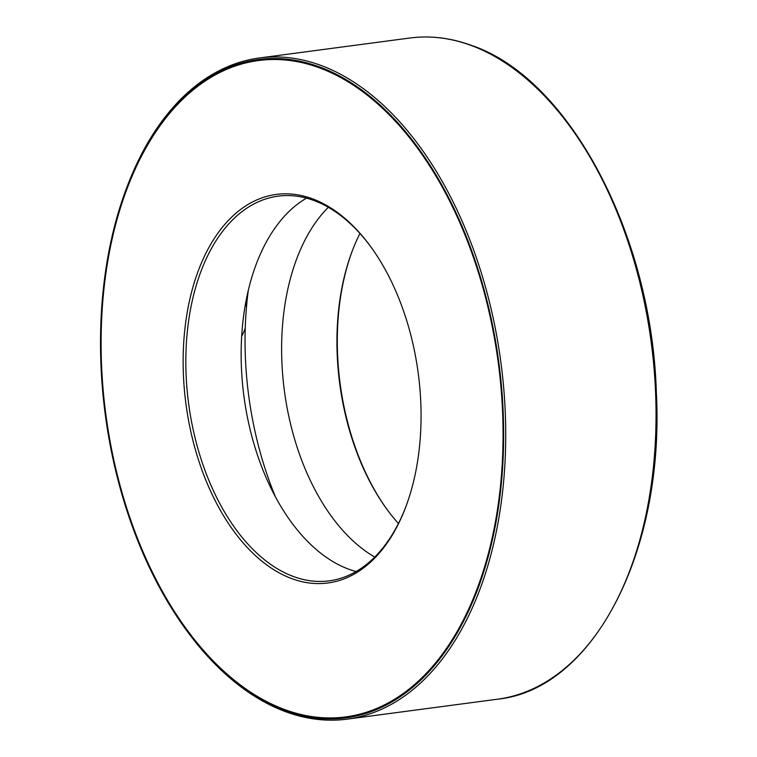 <?xml version="1.0" encoding="UTF-8"?>
<svg xmlns="http://www.w3.org/2000/svg" width="757" height="757" viewBox="0 0 757 757"><rect width="100%" height="100%" fill="white"/><g stroke="black" fill="none" stroke-linecap="round" stroke-linejoin="round"><path stroke-width="1.14" d="M126.23 188.957L126.618 187.925A333.487 199.384 82.4 0 1 259.396 57.977A333.487 199.384 82.4 0 1 320.202 65.149A333.487 199.384 82.4 0 1 505.26 412.395A333.487 199.384 82.4 0 1 347.113 719.15A333.487 199.384 82.4 0 1 185.039 628.31L184.396 627.421A332.03 198.514 82.4 0 1 126.23 188.957A332.03 198.514 82.4 0 1 318.971 66.711A332.03 198.514 82.4 0 1 491.198 544.936A332.03 198.514 82.4 0 1 184.396 627.421M318.952 67.184A331.547 198.23 82.4 0 1 502.922 412.414A331.547 198.23 82.4 0 1 345.703 717.381A331.547 198.23 82.4 0 1 105.592 414.789A331.547 198.23 82.4 0 1 258.497 60.049A331.547 198.23 82.4 0 1 318.952 67.184M345.892 717.352A331.547 198.23 82.4 0 1 184.954 627.023A331.547 198.23 82.4 0 1 184.85 626.872M126.807 189.364A331.547 198.23 82.4 0 1 126.873 189.193A331.547 198.23 82.4 0 1 258.686 60.03M318.924 67.657A331.055 197.937 82.4 0 1 490.65 544.482A331.055 197.937 82.4 0 1 184.736 626.72A331.055 197.937 82.4 0 1 126.741 189.543A331.055 197.937 82.4 0 1 318.924 67.657M312.054 198.665A195.968 117.165 82.4 0 1 371.564 247.832A195.968 117.165 82.4 0 1 405.894 506.613A195.968 117.165 82.4 0 1 259.263 559.026A195.968 117.165 82.4 0 1 186.156 319.104A195.968 117.165 82.4 0 1 312.054 198.665M406.159 505.931A194.029 116.01 82.4 0 1 329.153 580.856A194.029 116.01 82.4 0 1 188.644 403.765A194.029 116.01 82.4 0 1 278.122 196.167A194.029 116.01 82.4 0 1 313.502 200.34A194.029 116.01 82.4 0 1 371.999 248.428M356.064 571.544A194.029 116.01 82.4 0 1 243.953 396.431A194.029 116.01 82.4 0 1 306.528 198.145M275.69 497.415A254.276 152.025 82.4 0 1 248.258 290.66M374.724 557.029A194.029 116.01 82.4 0 1 284.424 391.057A194.029 116.01 82.4 0 1 328.33 207.286M398.428 523.503A194.029 116.01 82.4 0 1 385.956 507.956A194.029 116.01 82.4 0 1 351.958 251.731A194.029 116.01 82.4 0 1 359.954 233.478M386.382 508.553A195.968 117.165 82.4 0 1 352.223 251.05M470.523 45.212A333.487 199.384 82.4 0 1 655.581 392.457A333.487 199.384 82.4 0 1 497.434 699.213C593.668 689.532 664.797 550.878 656.338 392.154C651.692 233.96 568.535 77.602 471.091 45.269C450.453 37.793 429.995 35.38 409.717 38.03A333.487 199.384 82.4 0 1 470.523 45.212M347.113 719.15L497.434 699.213M259.396 57.977L409.717 38.03M241.701 336.089A42.439 42.439 0 0 0 245.249 327.999M246.479 307.02A42.439 42.439 0 0 0 245.609 303.377"/></g></svg>
